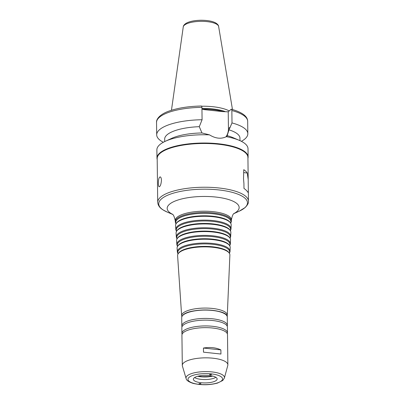 <?xml version="1.0" encoding="UTF-8"?>
<svg xmlns="http://www.w3.org/2000/svg" width="405" height="405" viewBox="0 0 405 405"><rect width="100%" height="100%" fill="white"/><g stroke="black" fill="none" stroke-linecap="round" stroke-linejoin="round"><path stroke-width="0.61" d="M243.921 183.384L243.521 178.843L243.754 169.68A45.375 14.479 -0.7 0 1 247.258 173.006L248.189 179.516L248.331 190.836L248.078 192.436L247.49 191.783A45.375 14.479 179.3 0 0 243.982 188.457L243.921 183.384M158.37 183.43C158.375 179.476 158.988 177.294 160.198 176.884C160.932 177.117 161.347 178.256 161.438 180.301C161.119 184.209 160.365 186.366 159.175 186.766C158.664 186.589 158.395 185.475 158.37 183.43M248.194 179.516L247.921 157.418A45.375 14.479 179.3 0 0 202.373 143.492A45.375 14.479 179.3 0 0 157.18 158.527L157.717 202.277A45.375 14.479 179.3 0 1 202.91 187.247A45.375 14.479 179.3 0 1 248.457 201.169C248.721 202.93 247.602 205.062 245.096 207.562L239.259 211.167A44.383 14.165 179.3 0 0 244.742 207.795A44.383 14.165 179.3 0 0 197.068 189.383A44.383 14.165 179.3 0 0 167.159 212.048L163.094 209.937C159.727 207.897 157.935 205.34 157.717 202.277M200.318 383.449L200.966 383.732L198.982 383.773L200.318 383.449M247.931 158.37A45.573 14.539 179.3 0 0 248.113 157.013A45.573 14.539 179.3 0 0 202.368 143.026A45.573 14.539 179.3 0 0 156.978 158.122A45.573 14.539 179.3 0 0 157.196 159.479M248.113 157.013L248.012 148.751A45.573 14.539 179.3 0 0 239.36 140.373A45.573 14.539 179.3 0 0 226.344 136.662C221.176 139.198 215.551 138.601 209.481 134.86A45.573 14.539 179.3 0 0 165.326 141.279A45.573 14.539 179.3 0 0 156.877 149.865L156.978 158.122M239.36 140.373L232.885 137.594A37.645 12.013 179.3 0 0 227.17 135.655L227.063 136.328L226.344 136.662M239.988 140.651L239.957 138.161A37.645 12.013 179.3 0 0 228.997 129.853L227.17 135.655M241.375 141.32A45.573 14.539 179.3 0 0 247.83 133.731A45.573 14.539 179.3 0 0 232.004 122.943L228.997 129.853M201.948 109.102L203.847 109.593L222.704 111.608L228.233 111.82L231.093 109.315C231.533 109.016 231.787 109.431 231.852 110.55L232.004 122.943M231.093 109.315L231.402 109.213C245.774 113.268 247.632 118.331 247.678 121.338A45.573 14.539 179.3 0 0 231.852 110.55M220.933 354.036L203.497 352.173L203.447 348.042C210.16 346.964 215.971 347.581 220.882 349.905L220.933 354.036L203.497 352.173M203.447 348.042L220.882 349.905M210.19 374.802L209.547 374.509L211.526 374.493L210.19 374.802M201.169 106.12C201.609 105.821 201.857 106.231 201.928 107.35L202.08 119.743L199.285 126.679L201.968 132.962L209.481 134.86M225.924 136.885A15.952 14.16 48.8 0 0 228.435 128.628L228.233 111.82M229.255 110.93A31.453 10.039 179.3 0 0 201.705 106.226M224.993 111.496A30.512 9.735 179.3 0 0 201.943 108.439M202.08 119.743A45.573 14.539 179.3 0 0 156.694 134.84A45.573 14.539 179.3 0 0 163.336 142.271M199.285 126.679A37.645 12.013 179.3 0 0 164.673 139.082L164.703 141.573M201.968 132.962A37.645 12.013 179.3 0 0 171.73 138.338L165.326 141.279M230.88 222.725A28.016 8.94 179.3 0 0 231.341 221.221A28.016 8.94 179.3 0 0 203.219 212.468A28.016 8.94 179.3 0 0 175.319 221.905A28.016 8.94 179.3 0 0 175.816 223.398M230.845 223.489L230.911 221.94A27.58 8.799 179.3 0 0 203.229 213.324A27.58 8.799 179.3 0 0 175.765 222.613L175.866 224.157M230.556 230.227A27.601 8.809 179.3 0 0 231.017 228.734L231.179 224.977A27.808 8.875 179.3 0 0 230.627 223.104L230.263 222.532A27.444 8.758 179.3 0 0 203.259 215.809A27.444 8.758 179.3 0 0 176.423 223.19L176.074 223.773A27.808 8.875 179.3 0 0 175.573 225.661L175.826 229.412A27.601 8.809 179.3 0 0 176.322 230.89M230.627 223.104A27.808 8.875 179.3 0 0 203.264 216.29A27.808 8.875 179.3 0 0 176.074 223.773M231.017 228.734A27.601 8.809 179.3 0 0 203.31 220.112A27.601 8.809 179.3 0 0 175.826 229.412M230.521 231.017L230.587 229.453A27.165 8.667 179.3 0 0 203.32 220.968A27.165 8.667 179.3 0 0 176.271 230.121L176.377 231.68M230.232 237.735A27.186 8.677 179.3 0 0 230.693 236.252L230.855 232.495A27.393 8.743 179.3 0 0 230.313 230.653L229.949 230.081A27.029 8.627 179.3 0 0 203.35 223.454A27.029 8.627 179.3 0 0 176.924 230.728L176.575 231.306A27.393 8.743 179.3 0 0 176.079 233.169L176.332 236.92A27.186 8.677 179.3 0 0 176.828 238.388M230.313 230.653A27.393 8.743 179.3 0 0 203.361 223.94A27.393 8.743 179.3 0 0 176.575 231.306M230.693 236.252A27.186 8.677 179.3 0 0 203.406 227.757A27.186 8.677 179.3 0 0 176.332 236.92M230.197 238.54L230.263 236.976A26.75 8.535 179.3 0 0 203.416 228.612A26.75 8.535 179.3 0 0 176.777 237.629L176.884 239.193M229.908 245.238A26.77 8.54 179.3 0 0 230.369 243.769L230.531 240.013A26.978 8.606 179.3 0 0 229.999 238.191L229.635 237.624A26.614 8.495 179.3 0 0 203.447 231.098A26.614 8.495 179.3 0 0 177.425 238.261L177.076 238.839A26.978 8.606 179.3 0 0 176.585 240.671L176.838 244.423A26.77 8.54 179.3 0 0 177.334 245.881M229.999 238.191A26.978 8.606 179.3 0 0 203.452 231.579A26.978 8.606 179.3 0 0 177.076 238.839M230.369 243.769A26.77 8.54 179.3 0 0 203.497 235.401A26.77 8.54 179.3 0 0 176.838 244.423M229.873 246.068L229.939 244.488A26.335 8.404 179.3 0 0 203.507 236.257A26.335 8.404 179.3 0 0 177.284 245.131L177.39 246.706M229.584 252.735A26.355 8.409 179.3 0 0 230.045 251.282L230.207 247.526A26.563 8.475 179.3 0 0 229.681 245.734L229.316 245.162A26.198 8.358 179.3 0 0 203.538 238.742A26.198 8.358 179.3 0 0 177.927 245.789L177.572 246.372A26.563 8.475 179.3 0 0 177.091 248.174L177.349 251.925A26.355 8.409 179.3 0 0 177.841 253.368M229.681 245.734A26.563 8.475 179.3 0 0 203.543 239.223A26.563 8.475 179.3 0 0 177.572 246.372M230.045 251.282A26.355 8.409 179.3 0 0 203.594 243.046A26.355 8.409 179.3 0 0 177.349 251.925M229.549 253.591L229.62 252.001A25.92 8.272 179.3 0 0 203.604 243.901A25.92 8.272 179.3 0 0 177.79 252.634L177.901 254.224M227.078 316.102A22.822 7.28 179.3 0 0 227.291 315.206L229.883 255.039A26.148 8.343 179.3 0 0 229.367 253.272L229.002 252.705A25.783 8.227 179.3 0 0 203.634 246.387A25.783 8.227 179.3 0 0 178.423 253.322L178.073 253.9A26.148 8.343 179.3 0 0 177.603 255.677L181.663 315.763A22.822 7.28 179.3 0 0 181.896 316.654M229.367 253.272A26.148 8.343 179.3 0 0 203.639 246.868A26.148 8.343 179.3 0 0 178.073 253.9M227.291 315.206A22.822 7.28 179.3 0 0 204.388 308.073A22.822 7.28 179.3 0 0 181.663 315.763M227.235 326.278A22.786 7.27 179.3 0 0 227.387 325.412A22.786 7.27 179.3 0 0 204.515 318.421A22.786 7.27 179.3 0 0 181.82 325.969A22.786 7.27 179.3 0 0 181.987 326.83M227.327 333.786A22.786 7.27 179.3 0 0 227.478 332.925L227.407 327.134A22.786 7.27 179.3 0 0 219.049 321.626A22.786 7.27 179.3 0 0 190.056 321.98A22.786 7.27 179.3 0 0 181.84 327.691L181.911 333.482A22.786 7.27 179.3 0 0 182.078 334.343M227.478 332.925A22.786 7.27 179.3 0 0 204.606 325.934A22.786 7.27 179.3 0 0 181.911 333.482M224.38 378.052L227.782 365.492A22.786 7.27 179.3 0 0 227.868 364.834L227.499 334.646A22.786 7.27 179.3 0 0 219.14 329.138A22.786 7.27 179.3 0 0 190.148 329.493A22.786 7.27 179.3 0 0 181.931 335.203L182.301 365.391A22.786 7.27 179.3 0 0 182.402 366.044L186.108 378.523C186.33 380.275 188.644 381.89 193.043 383.368C201.366 385.297 209.522 385.201 217.5 383.084L222.77 380.472L224.38 378.052A19.217 6.131 179.3 0 0 205.163 371.603A19.217 6.131 179.3 0 0 186.108 378.523M227.868 364.834A22.786 7.27 179.3 0 0 204.996 357.843A22.786 7.27 179.3 0 0 182.301 365.391M216.407 380.32A11.887 3.792 179.3 0 0 217.141 378.984A11.887 3.792 179.3 0 0 205.208 375.334A11.887 3.792 179.3 0 0 193.367 379.272A11.887 3.792 179.3 0 0 203.189 382.887A11.887 3.792 179.3 0 0 216.407 380.32M194.592 377.566A11.887 3.792 179.3 0 0 205.259 379.541A11.887 3.792 179.3 0 0 215.875 377.308M197.701 376.28A12.682 4.045 179.3 0 0 212.736 376.098M198.359 376.113A11.887 3.792 179.3 0 0 212.073 375.946M243.79 172.636L247.258 173.006M228.435 128.628L230.308 126.988M183.257 26.927C183.369 25.586 184.417 24.315 186.411 23.131C189.783 21.338 194.689 20.377 201.128 20.25C207.436 20.301 212.174 21.131 215.339 22.746C217.409 23.905 218.513 25.156 218.639 26.497A17.714 5.655 179.3 0 0 200.885 21.338A17.714 5.655 179.3 0 0 183.257 26.927L171.457 110.261M223.069 111.593A30.512 9.735 179.3 0 0 202.135 109.153M201.928 107.35A45.573 14.539 179.3 0 0 156.543 122.452C156.127 119.348 159.752 114.22 169.386 110.955C178.175 107.917 188.846 106.267 201.406 106.009M233.928 213.562A35.989 11.482 179.3 0 0 236.925 211.547A35.989 11.482 179.3 0 0 199.579 196.552A35.989 11.482 179.3 0 0 172.545 214.311M231.341 221.221L231.392 219.981A28.087 8.961 179.3 0 0 203.204 211.202A28.087 8.961 179.3 0 0 175.233 220.664C174.358 216.726 173.391 214.549 172.338 214.134L172.338 214.134M225.828 314.563A22.589 7.209 179.3 0 0 204.409 309.957A22.589 7.209 179.3 0 0 183.111 315.085M181.713 317.631C182.22 307.228 228.623 308.104 227.281 317.075A22.786 7.27 179.3 0 0 204.409 310.083A22.786 7.27 179.3 0 0 181.713 317.631L181.82 325.969M221.484 380.862A17.304 5.523 179.3 0 0 202.328 373.719A17.304 5.523 179.3 0 0 191.95 382.801A17.304 5.523 179.3 0 0 221.484 380.862M248.331 190.836L248.457 201.169M247.678 121.338L247.83 133.731M218.639 26.497L232.47 109.512M156.543 122.452L156.694 134.84M233.832 213.658L239.259 211.167M172.641 214.407L167.159 212.048M231.392 219.981C232.116 216.103 233.012 213.916 234.075 213.425L234.131 213.379M175.319 221.905L175.233 220.664M227.281 317.075L227.387 325.412M212.665 376.078L210.494 376.518L200.232 376.685L197.772 376.26"/></g></svg>

